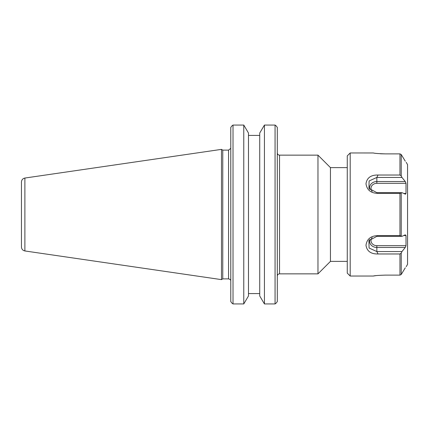 <?xml version="1.0" encoding="UTF-8"?>
<svg xmlns="http://www.w3.org/2000/svg" width="429" height="429" viewBox="0 0 429 429"><rect width="100%" height="100%" fill="white"/><g stroke="black" fill="none" stroke-linecap="round" stroke-linejoin="round"><path stroke-width="0.64" d="M279.531 155.142L317.969 155.142L317.969 273.858L279.531 273.858L279.531 155.142C278.174 155.008 277.434 154.268 277.3 152.912M277.3 301.598L276.153 303.121L277.3 301.598L277.3 127.402L276.153 125.879L277.3 127.402M347.265 167.616L330.443 167.616L330.443 261.384L347.265 261.384M264.436 125.059L264.436 303.941L259.722 295.962L259.722 133.038L264.436 125.059L275.064 125.059L276.153 125.879M275.064 125.059L275.064 303.941L264.436 303.941M276.153 303.121L275.064 303.941M230.781 127.402L231.928 125.879L230.781 127.402L230.781 301.598L231.928 303.121L230.781 301.598M222.769 214.5L222.769 150.118L221.477 149.372L221.477 279.628L222.769 278.882L222.769 214.5M231.928 125.879L233.017 125.059L243.769 125.059L248.482 133.038L248.482 295.962L243.769 303.941L243.769 125.059M243.769 303.941L233.017 303.941L233.017 125.059M233.017 303.941L231.928 303.121M248.482 293.57L259.722 293.57L248.482 293.57M259.722 135.43L248.482 135.43M21.45 214.5L21.45 246.981C21.616 249.152 22.764 250.477 24.887 250.954L24.887 178.046C22.764 178.523 21.616 179.848 21.45 182.019L21.45 214.5M399.962 175.027L378.024 175.027L376.85 177.445L401.962 177.445L401.233 175.911L399.962 175.027L399.962 153.882L385.43 153.882C378.335 153.652 374.324 153.351 373.396 152.971C374.329 153.346 378.34 153.652 385.43 153.882L380.319 153.77M373.402 152.971L350.193 152.965L350.193 276.035L373.396 276.035M385.43 275.118C378.33 275.343 374.319 275.643 373.396 276.029C374.319 275.643 378.33 275.343 385.43 275.118L399.962 275.118L399.962 253.973L401.233 253.089L401.962 251.555L376.85 251.555L378.024 253.973L399.962 253.973M373.445 276.019L374.683 275.82M375.236 275.74L375.842 275.659M378.024 235.644L376.85 236.336L401.962 236.336L399.962 235.644L378.024 235.644C370.924 235.725 366.913 238.932 365.991 245.265C366.913 251.212 370.924 254.118 378.024 253.973M378.024 193.356L399.962 193.356L401.962 192.664L376.85 192.664L378.024 193.356C370.935 193.264 366.924 190.058 365.991 183.735C366.918 177.788 370.929 174.882 378.024 175.027M399.962 153.882L401.233 154.515L405.276 161.191M405.276 267.809L401.233 274.485L399.962 275.118M401.962 236.336L405.276 234.84L406.011 235.532L406.011 245.672L376.85 245.672A5.856 5.068 -0 0 1 371.6 242.852A5.856 5.068 -0 0 1 372.195 237.527M369.852 239.382A7.293 6.317 180 0 0 376.85 247.469L376.85 251.555L369.074 248.026L368.924 240.621L376.85 236.336M376.85 245.672L376.85 247.469L405.276 247.469L401.962 251.555M401.962 177.445L405.276 181.531L376.85 181.531L376.85 177.445L369.09 180.974L368.945 188.369L376.85 192.664M405.491 194.214L401.962 192.664M405.276 247.469L406.011 245.672M369.841 189.586A7.293 6.317 0 0 1 376.85 181.531L376.85 183.328L406.011 183.328L405.276 181.531M405.276 194.16L406.011 193.468L403.737 193.468M406.011 183.328L406.011 193.468M406.199 266.704L407.55 264.361L407.55 164.639L406.199 162.296M350.193 276.035L347.265 273.107L347.265 155.893L350.193 152.965M230.722 148.407L228.55 150.118L228.55 278.882C230.137 279.274 230.882 280.019 230.781 281.113M399.962 235.644L399.962 193.356M403.737 235.532L406.011 235.532M372.179 191.457A5.856 5.068 180 0 1 371.605 186.138A5.856 5.068 180 0 1 376.85 183.328M401.233 175.911L401.233 154.515M401.233 235.896L401.233 193.104M401.233 274.485L401.233 253.089M279.531 273.858C278.174 273.992 277.434 274.732 277.3 276.088M330.443 167.616L317.969 155.142M330.443 261.384L317.969 273.858M228.55 150.118L222.769 150.118M228.55 278.882L222.769 278.882M24.887 250.954L221.477 279.628M24.887 178.046L221.477 149.372M369.144 240.283L368.935 240.626"/></g></svg>
